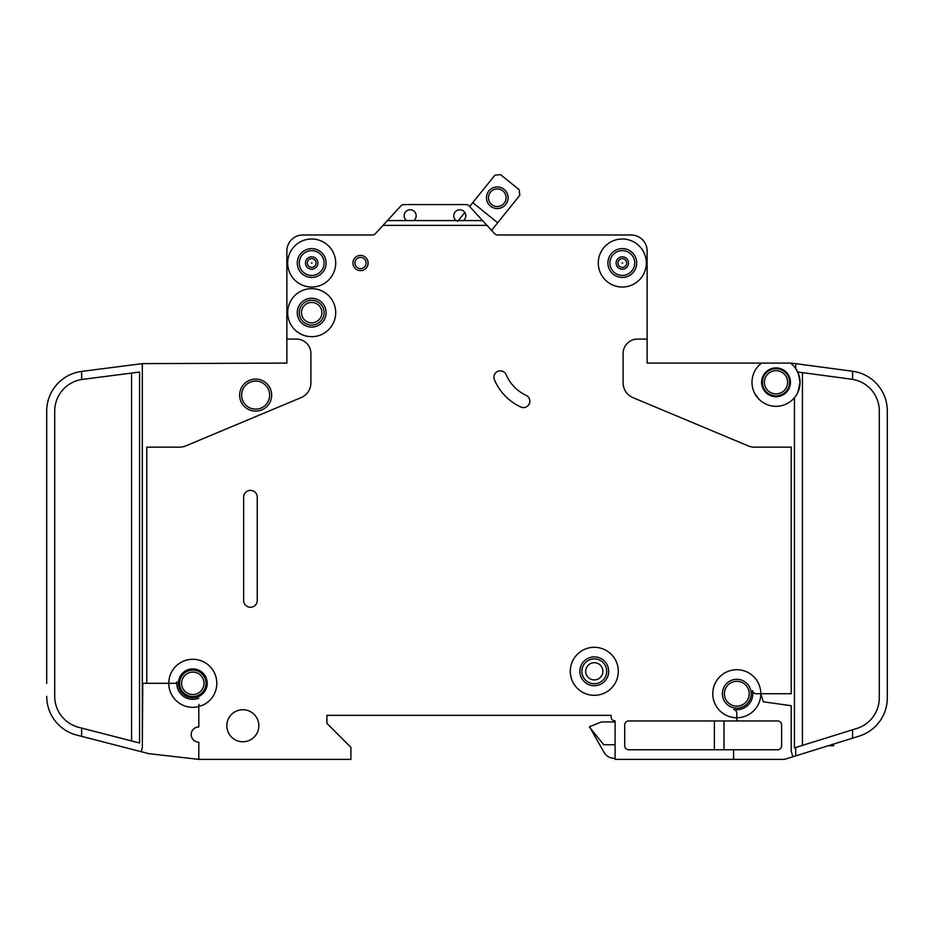 <?xml version="1.0" encoding="UTF-8"?>
<svg xmlns="http://www.w3.org/2000/svg" width="934" height="934" viewBox="0 0 934 934"><rect width="100%" height="100%" fill="white"/><g stroke="black" fill="none" stroke-linecap="round" stroke-linejoin="round"><path stroke-width="1.4" d="M508.096 197.751A10.811 10.811 0 0 1 497.285 208.551A10.811 10.811 0 0 1 486.474 197.751A10.811 10.811 0 0 1 497.285 186.94A10.811 10.811 0 0 1 508.096 197.751M488.482 197.751A8.803 8.803 0 0 0 497.285 206.554A8.803 8.803 0 0 0 506.088 197.751A8.803 8.803 0 0 0 497.285 188.937A8.803 8.803 0 0 0 488.482 197.751M491.553 230.359L519.794 195.334L519.199 189.707L500.496 174.623L494.868 175.23L469.615 206.554L468.985 205.865A4.005 4.005 0 0 0 466.043 204.581L403.908 204.581A4.005 4.005 0 0 0 400.966 205.865L387.412 220.587L413.762 220.587A6.001 6.001 0 0 0 410.154 209.776A6.001 6.001 0 0 0 406.559 220.587M464.817 212.497L457.648 221.393M497.694 222.747L472.756 202.655M833.665 744.048L833.665 745.764L828.154 745.764M307.321 263.014A4.366 4.366 0 0 1 311.687 258.66A4.366 4.366 0 0 1 316.054 263.014A4.366 4.366 0 0 1 311.687 267.381A4.366 4.366 0 0 1 307.321 263.014M617.946 263.014A4.366 4.366 0 0 1 622.313 258.66A4.366 4.366 0 0 1 626.679 263.014A4.366 4.366 0 0 1 622.313 267.381A4.366 4.366 0 0 1 617.946 263.014M762.413 382.298A13.613 13.613 0 0 0 776.026 395.911A13.613 13.613 0 0 0 789.627 382.298A13.613 13.613 0 0 0 776.026 368.697A13.613 13.613 0 0 0 762.413 382.298M790.433 363.092L791.226 363.092A4.005 4.005 0 0 1 791.763 363.128L795.698 363.653L795.698 368.533L798.442 373.682L800.041 382.298A24.015 24.015 0 0 0 790.433 363.092L761.607 363.092A24.015 24.015 0 0 0 751.998 382.298L752.057 380.698L751.998 382.298A24.015 24.015 0 0 0 776.026 406.325A24.015 24.015 0 0 0 800.041 382.298L797.975 392.035M761.607 382.298A14.407 14.407 0 0 0 776.026 396.716A14.407 14.407 0 0 0 790.433 382.298A14.407 14.407 0 0 0 776.026 367.891A14.407 14.407 0 0 0 761.607 382.298M754.672 393.319L758.77 399.005M759.797 400.009L756.085 395.689M301.484 312.656A10.204 10.204 0 0 0 311.687 322.86A10.204 10.204 0 0 0 321.891 312.656A10.204 10.204 0 0 0 311.687 302.441A10.204 10.204 0 0 0 301.484 312.656M585.688 671.312A8.604 8.604 0 0 0 594.293 679.917A8.604 8.604 0 0 0 602.897 671.312A8.604 8.604 0 0 0 594.293 662.708A8.604 8.604 0 0 0 585.688 671.312M493.911 377.231A6.41 6.41 0 0 1 506.205 374.732A40.034 40.034 0 0 0 526.134 395.362A6.41 6.41 0 0 1 529.239 403.873A6.41 6.41 0 0 1 520.728 406.979A52.841 52.841 0 0 1 494.413 379.729A6.41 6.41 0 0 1 493.911 377.231M621.951 263.014L622.674 263.014L621.951 263.014M311.326 263.014L312.049 263.014L311.326 263.014M463.392 220.587A6.001 6.001 0 0 0 459.797 209.776A6.001 6.001 0 0 0 456.189 220.587L482.551 220.587L486.976 225.386L382.987 225.386L375.328 233.71A4.005 4.005 0 0 1 372.538 234.994L302.885 234.994A16.006 16.006 0 0 0 286.866 251.012L286.866 339.077L296.475 339.077A14.407 14.407 0 0 1 310.894 353.484L310.894 382.858A16.006 16.006 0 0 1 301.063 397.627L185.761 445.903A16.006 16.006 0 0 1 179.585 447.152L146.766 447.152L146.766 683.314L168.785 683.314A24.015 24.015 0 0 1 216.186 677.827A24.015 24.015 0 0 1 200.95 705.906A1.599 1.599 0 0 1 198.814 704.399L198.814 726.944A7.6 7.6 0 0 0 191.201 734.556A7.6 7.6 0 0 0 198.814 742.156L198.814 759.377L350.915 759.377L350.915 747.363L326.9 723.348L326.9 715.339L611.105 715.339L611.105 716.938A4.005 4.005 0 0 0 615.109 720.943L615.109 759.377L733.587 759.377L733.587 749.769L628.71 749.769A4.005 4.005 0 0 1 624.718 745.764L624.718 724.947A4.005 4.005 0 0 1 628.71 720.943L736.798 720.943L736.798 717.744A24.015 24.015 0 0 0 760.813 693.729L763.335 701.796L791.226 705.719L791.226 751.368L792.908 756.738L795.698 755.875L795.698 747.48L794.437 747.877L794.437 397.721M335.703 312.656A24.015 24.015 0 0 0 311.687 288.641A24.015 24.015 0 0 0 287.672 312.656A24.015 24.015 0 0 0 311.687 336.672A24.015 24.015 0 0 0 335.703 312.656M335.703 263.014A24.015 24.015 0 0 0 311.687 238.999A24.015 24.015 0 0 0 287.672 263.014A24.015 24.015 0 0 0 311.687 287.03A24.015 24.015 0 0 0 335.703 263.014M618.308 671.312A24.015 24.015 0 0 0 594.293 647.297A24.015 24.015 0 0 0 570.277 671.312A24.015 24.015 0 0 0 594.293 695.328A24.015 24.015 0 0 0 618.308 671.312M579.886 671.312A14.407 14.407 0 0 0 594.293 685.719A14.407 14.407 0 0 0 608.699 671.312A14.407 14.407 0 0 0 594.293 656.894A14.407 14.407 0 0 0 579.886 671.312M760.813 693.729A24.015 24.015 0 0 0 736.798 669.713A24.015 24.015 0 0 0 712.77 693.729A24.015 24.015 0 0 0 736.798 717.744L736.798 713.331A4.005 4.005 0 0 0 733.587 709.408A16.006 16.006 0 0 0 752.477 690.518A4.005 4.005 0 0 0 756.4 693.729L791.226 693.729L791.226 447.152L754.415 447.152A16.006 16.006 0 0 1 748.239 445.903L632.937 397.627A16.006 16.006 0 0 1 623.106 382.858L623.106 353.484A14.407 14.407 0 0 1 637.525 339.077L647.134 339.077L647.134 363.092L761.607 363.092M646.328 263.014A24.015 24.015 0 0 0 622.313 238.999A24.015 24.015 0 0 0 598.297 263.014A24.015 24.015 0 0 0 622.313 287.03A24.015 24.015 0 0 0 646.328 263.014M178.394 683.314A14.407 14.407 0 0 0 192.801 697.733A14.407 14.407 0 0 0 207.22 683.314A14.407 14.407 0 0 0 192.801 668.907A14.407 14.407 0 0 0 178.394 683.314M198.814 698.165A16.006 16.006 0 0 1 176.865 681.867A1.599 1.599 0 0 1 175.265 683.314L168.785 683.314A24.015 24.015 0 0 0 198.814 706.571L198.814 704.399M297.281 312.656A14.407 14.407 0 0 0 311.687 327.063A14.407 14.407 0 0 0 326.094 312.656A14.407 14.407 0 0 0 311.687 298.238A14.407 14.407 0 0 0 297.281 312.656M226.834 725.753A16.006 16.006 0 0 0 242.84 741.759A16.006 16.006 0 0 0 258.846 725.753A16.006 16.006 0 0 0 242.84 709.735A16.006 16.006 0 0 0 226.834 725.753M179.597 683.314A13.204 13.204 0 0 0 192.801 696.53A13.204 13.204 0 0 0 206.017 683.314A13.204 13.204 0 0 0 192.801 670.11A13.204 13.204 0 0 0 179.597 683.314M722.379 693.729A14.407 14.407 0 0 0 736.798 708.135A14.407 14.407 0 0 0 751.205 693.729A14.407 14.407 0 0 0 736.798 679.31A14.407 14.407 0 0 0 722.379 693.729M297.281 263.014A14.407 14.407 0 0 0 311.687 277.433A14.407 14.407 0 0 0 326.094 263.014A14.407 14.407 0 0 0 311.687 248.607A14.407 14.407 0 0 0 297.281 263.014M607.906 263.014A14.407 14.407 0 0 0 622.313 277.433A14.407 14.407 0 0 0 636.719 263.014A14.407 14.407 0 0 0 622.313 248.607A14.407 14.407 0 0 0 607.906 263.014M352.924 263.014A7.6 7.6 0 0 0 360.524 270.627A7.6 7.6 0 0 0 368.124 263.014A7.6 7.6 0 0 0 360.524 255.414A7.6 7.6 0 0 0 352.924 263.014M239.641 395.117A16.006 16.006 0 0 0 255.647 411.123A16.006 16.006 0 0 0 271.666 395.117A16.006 16.006 0 0 0 255.647 379.099A16.006 16.006 0 0 0 239.641 395.117M763.031 402.507L763.79 402.974M760.603 400.721C765.109 403.955 765.109 403.955 760.603 400.721M798.442 373.682L798.442 372.094L852.579 379.356L852.579 371.253L795.698 363.653M647.134 339.077L647.134 251.012A16.006 16.006 0 0 0 631.115 234.994L497.425 234.994A4.005 4.005 0 0 1 494.635 233.71L486.976 225.386M482.551 220.587L468.985 205.865M382.987 225.386L387.412 220.587M257.247 600.457A6.807 6.807 0 0 1 250.44 607.263A6.807 6.807 0 0 1 243.646 600.457L243.646 497.18A6.807 6.807 0 0 1 250.44 490.385A6.807 6.807 0 0 1 257.247 497.18L257.247 600.457M736.798 720.943L777.625 720.943A4.005 4.005 0 0 1 781.63 724.947L781.63 745.764A4.005 4.005 0 0 1 777.625 749.769L733.587 749.769M792.908 756.738L784.443 759.377L733.587 759.377M286.866 339.077L286.866 363.092L142.318 363.63L142.318 747.62L141.267 751.718L81.632 736.354L81.632 728.088L78.736 727.341A32.025 32.025 0 0 1 54.709 696.332L54.709 411.123A32.025 32.025 0 0 1 81.632 379.508L81.632 371.417A40.034 40.034 0 0 0 46.7 411.123L46.7 420.732M783.229 759.377A8.009 8.009 0 0 0 785.611 759.015M795.698 755.875L859.175 736.109A40.034 40.034 0 0 0 887.3 697.885L887.3 697.733M852.579 379.356A32.025 32.025 0 0 1 879.291 410.937L879.291 697.885A32.025 32.025 0 0 1 856.793 728.462L852.579 729.781L852.579 738.164L859.175 736.109M198.814 759.377L148.775 753.656A8.009 8.009 0 0 0 149.802 753.843M887.3 697.885L887.3 410.937A40.034 40.034 0 0 0 852.579 371.253M46.723 697.733L46.992 701.13M852.579 729.781L795.698 747.48M46.7 683.314L46.7 411.123M46.7 696.332A40.034 40.034 0 0 0 76.74 735.093L81.632 736.354M81.632 371.417L142.318 363.63M81.632 379.508L139.563 372.047L139.563 743.009L81.632 728.088M403.908 204.581L466.043 204.581M148.775 753.656L141.267 751.718M887.3 410.937L887.3 420.732M615.109 721.947L601.496 721.947L589.482 726.745L604.041 752.372A12.014 12.014 0 0 0 614.444 758.373L615.109 758.373M589.482 727.154L603.749 744.76L615.109 744.76M146.766 683.314L142.774 683.314L142.318 747.62M714.382 749.769L714.382 720.943M723.978 749.769L723.978 720.943M413.762 220.587L456.189 220.587M763.522 376.916L763.907 376.11M762.506 380.698C764.386 374.125 764.386 374.125 762.506 380.698M764.012 374.336L762.389 377.628M832.066 745.764L832.066 744.55M830.454 745.764L830.454 745.052M299.277 263.014A12.411 12.411 0 0 0 311.687 275.425A12.411 12.411 0 0 0 324.098 263.014A12.411 12.411 0 0 0 311.687 250.604A12.411 12.411 0 0 0 299.277 263.014M305.488 263.014A6.199 6.199 0 0 1 311.687 256.815A6.199 6.199 0 0 1 317.887 263.014A6.199 6.199 0 0 1 311.687 269.214A6.199 6.199 0 0 1 305.488 263.014M609.902 263.014A12.411 12.411 0 0 0 622.313 275.425A12.411 12.411 0 0 0 634.723 263.014A12.411 12.411 0 0 0 622.313 250.604A12.411 12.411 0 0 0 609.902 263.014M616.113 263.014A6.199 6.199 0 0 1 622.313 256.815A6.199 6.199 0 0 1 628.512 263.014A6.199 6.199 0 0 1 622.313 269.214A6.199 6.199 0 0 1 616.113 263.014M241.637 395.117A14.01 14.01 0 0 0 255.647 409.127A14.01 14.01 0 0 0 269.657 395.117A14.01 14.01 0 0 0 255.647 381.107A14.01 14.01 0 0 0 241.637 395.117M764.409 382.298A11.605 11.605 0 0 0 776.026 393.914A11.605 11.605 0 0 0 787.631 382.298A11.605 11.605 0 0 0 776.026 370.693A11.605 11.605 0 0 0 764.409 382.298M724.387 693.729A12.411 12.411 0 0 0 736.798 706.139A12.411 12.411 0 0 0 749.196 693.729A12.411 12.411 0 0 0 736.798 681.318A12.411 12.411 0 0 0 724.387 693.729M181.593 683.314A11.208 11.208 0 0 0 192.801 694.522A11.208 11.208 0 0 0 204.009 683.314A11.208 11.208 0 0 0 192.801 672.106A11.208 11.208 0 0 0 181.593 683.314M581.882 671.312A12.411 12.411 0 0 0 594.293 683.723A12.411 12.411 0 0 0 606.703 671.312A12.411 12.411 0 0 0 594.293 658.902A12.411 12.411 0 0 0 581.882 671.312M299.277 312.656A12.411 12.411 0 0 0 311.687 325.067A12.411 12.411 0 0 0 324.098 312.656A12.411 12.411 0 0 0 311.687 300.246A12.411 12.411 0 0 0 299.277 312.656M354.92 263.014A5.604 5.604 0 0 0 360.524 268.618A5.604 5.604 0 0 0 366.128 263.014A5.604 5.604 0 0 0 360.524 257.41A5.604 5.604 0 0 0 354.92 263.014M802.434 372.631L802.434 745.39M131.566 740.954L131.566 373.075"/></g></svg>
